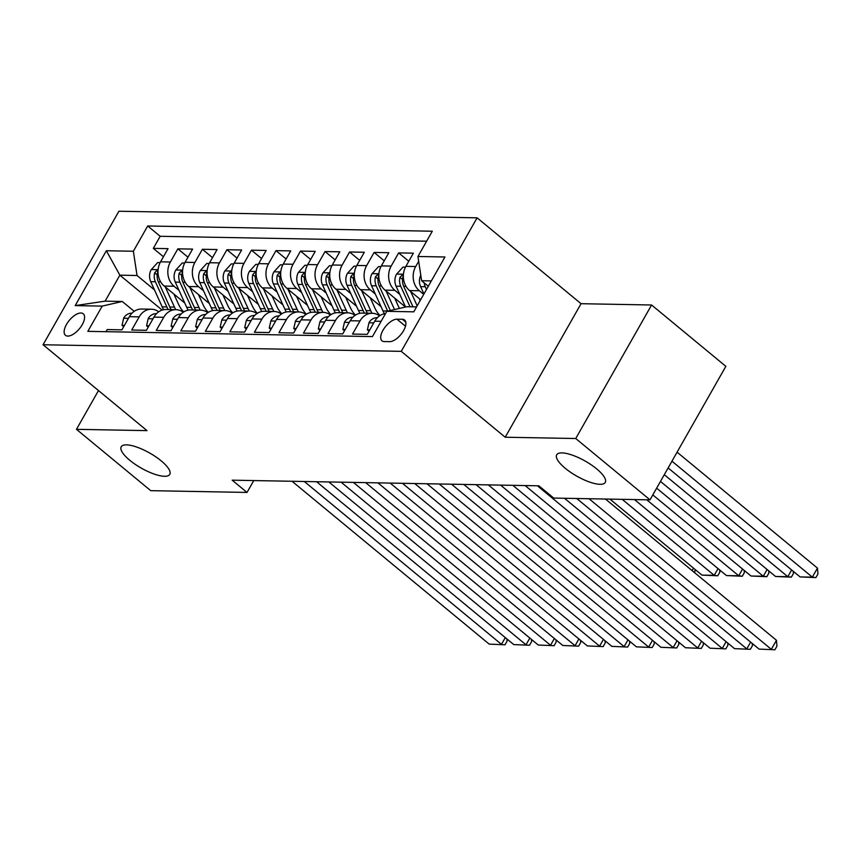 <?xml version="1.0" encoding="UTF-8"?>
<svg xmlns="http://www.w3.org/2000/svg" width="861" height="861" viewBox="0 0 861 861"><rect width="100%" height="100%" fill="white"/><g stroke="black" fill="none" stroke-linecap="round" stroke-linejoin="round"><path stroke-width="1.29" d="M161.201 460.872A27.929 8.632 29.6 0 1 169.778 474.379A27.929 8.632 29.6 0 1 129.796 460.291A27.929 8.632 29.6 0 1 121.207 446.784A27.929 8.632 29.6 0 1 161.201 460.872M596.673 468.89A27.929 8.632 29.6 0 1 605.261 482.397A27.929 8.632 29.6 0 1 565.268 468.309A27.929 8.632 29.6 0 1 556.69 454.802A27.929 8.632 29.6 0 1 596.673 468.89M67.804 336.091A13.97 6.565 -50.4 0 0 80.923 326.739A13.97 6.565 -50.4 0 0 83.259 313.781A13.97 6.565 -50.4 0 0 80.923 312.995A13.97 6.565 -50.4 0 0 67.804 322.348A13.97 6.565 -50.4 0 0 65.468 335.316A13.97 6.565 -50.4 0 0 67.804 336.091M477.102 217.833L118.904 211.236L43.05 344.755L401.248 351.353L477.102 217.833L581.057 303.696L505.203 437.227L575.74 438.518L651.594 304.998L581.057 303.696M651.594 304.998L725.845 366.334L650.001 499.854L575.74 438.518M105.989 331.689L107.184 329.569L121.907 329.849L129.387 316.676L139.202 316.859A17.457 14.433 -88.9 0 1 151.407 309.217A17.457 14.433 -88.9 0 1 158.725 311.79M139.202 316.859L131.722 330.021L146.445 330.301L153.925 317.128L163.741 317.311A17.457 14.433 -88.9 0 1 175.945 309.669A17.457 14.433 -88.9 0 1 183.253 312.242M163.741 317.311L156.261 330.473L170.973 330.753L178.464 317.58L188.268 317.763A17.457 14.433 -88.9 0 1 200.473 310.121A17.457 14.433 -88.9 0 1 207.792 312.694M188.268 317.763L180.788 330.925L195.512 331.205L202.992 318.032L212.807 318.204A17.457 14.433 -88.9 0 1 225.012 310.573A17.457 14.433 -88.9 0 1 232.33 313.146M212.807 318.204L205.327 331.377L220.05 331.657L227.53 318.484L237.345 318.656A17.457 14.433 -88.9 0 1 249.539 311.025A17.457 14.433 -88.9 0 1 256.858 313.598M237.345 318.656L229.855 331.829L244.578 332.109L252.058 318.936L261.873 319.108A17.457 14.433 -88.9 0 1 274.078 311.478A17.457 14.433 -88.9 0 1 281.396 314.05M261.873 319.108L254.393 332.281L269.116 332.561L276.596 319.388L286.412 319.56A17.457 14.433 -88.9 0 1 298.616 311.93A17.457 14.433 -88.9 0 1 305.924 314.502M286.412 319.56L278.932 332.733L293.644 333.013L301.135 319.84L310.939 320.012A17.457 14.433 -88.9 0 1 323.144 312.382A17.457 14.433 -88.9 0 1 330.463 314.954M310.939 320.012L303.459 333.185L318.183 333.455L325.662 320.292L335.478 320.464A17.457 14.433 -88.9 0 1 347.683 312.834A17.457 14.433 -88.9 0 1 354.99 315.406M335.478 320.464L327.998 333.637L342.71 333.907L350.201 320.744L360.016 320.916A17.457 14.433 -88.9 0 1 372.21 313.286A17.457 14.433 -88.9 0 1 379.529 315.858M360.016 320.916L352.526 334.09L367.249 334.359L374.729 321.196A17.457 14.433 -88.9 0 1 385.502 313.608M420.652 299.736L409.578 290.587A17.457 14.433 -88.9 0 1 405.897 266.34L413.377 253.166L398.654 252.897L408.781 261.26M405.499 307.033L385.039 290.135A17.457 14.433 91.1 0 1 381.358 265.888L388.838 252.714L374.126 252.445L384.243 260.808M381.057 306.656L360.501 289.683A17.457 14.433 91.1 0 1 356.82 265.436L364.311 252.262L349.588 251.993L359.715 260.356M356.519 306.204L335.973 289.231A17.457 14.433 91.1 0 1 332.292 264.984L339.772 251.81L325.049 251.541L335.177 259.904M331.98 305.752L311.434 288.779A17.457 14.433 91.1 0 1 307.754 264.531L315.244 251.358L300.521 251.089L310.638 259.452M307.452 305.3L286.907 288.327A17.457 14.433 91.1 0 1 283.226 264.079L290.706 250.906L275.983 250.637L286.11 259M282.914 304.848L262.368 287.875A17.457 14.433 91.1 0 1 258.687 263.627L266.167 250.454L251.455 250.185L261.572 258.548M258.386 304.396L237.84 287.423A17.457 14.433 91.1 0 1 234.16 263.175L241.64 250.002L226.917 249.733L237.044 258.096M233.848 303.944L213.302 286.971A17.457 14.433 91.1 0 1 209.621 262.723L217.101 249.55L202.378 249.281L212.506 257.643M209.309 303.492L188.763 286.519A17.457 14.433 91.1 0 1 185.083 262.271L192.573 249.098L177.85 248.829L187.978 257.191M650.001 499.854L553.698 498.078L538.846 485.819L232.169 480.169L247.021 492.438L253.769 480.567M402.356 319.28L396.964 319.183A13.528 6.35 -50.4 0 0 384.254 328.245A13.528 6.35 -50.4 0 0 381.993 340.805A13.528 6.35 -50.4 0 0 384.254 341.559L389.646 341.656A13.528 6.35 -50.4 0 0 402.356 332.594A13.528 6.35 -50.4 0 0 404.616 320.044A13.528 6.35 -50.4 0 0 402.356 319.28L405.789 322.122M162.137 310.089L119.862 275.176L105.107 301.156L122.273 301.479L102.201 306.096L87.844 331.356L372.436 336.597L386.793 311.338L406.876 306.72L416.584 306.893M102.201 306.096L75.208 305.601L106.366 250.745L133.358 251.24L147.705 225.98L432.297 231.222L417.951 256.492L444.943 256.987L413.775 311.833L386.793 311.338M179.013 290.351L174.051 286.25A17.457 14.433 -88.9 0 1 170.37 262.002L177.85 248.829M184.781 303.04L164.236 286.067L174.051 286.25M203.551 290.803L198.579 286.702A17.457 14.433 -88.9 0 1 194.898 262.454L202.378 249.281M228.079 291.255L223.117 287.154A17.457 14.433 -88.9 0 1 219.437 262.906L226.917 249.733M252.617 291.707L247.645 287.606A17.457 14.433 -88.9 0 1 243.964 263.358L251.455 250.185M277.145 292.159L272.184 288.058A17.457 14.433 -88.9 0 1 268.503 263.81L275.983 250.637M301.684 292.611L296.722 288.51A17.457 14.433 -88.9 0 1 293.041 264.262L300.521 251.089M326.211 293.063L321.25 288.962A17.457 14.433 -88.9 0 1 317.569 264.714L325.049 251.541M350.75 293.515L345.788 289.414A17.457 14.433 -88.9 0 1 342.108 265.166L349.588 251.993M375.288 293.967L370.316 289.866A17.457 14.433 -88.9 0 1 366.635 265.618L374.126 252.445M399.816 294.419L394.855 290.318A17.457 14.433 -88.9 0 1 391.174 266.071L398.654 252.897M423.72 294.344L419.382 290.77A17.457 14.433 -88.9 0 1 415.702 266.523L418.683 261.281M426.636 241.198L160.178 236.291L153.312 248.377L163.439 256.739M164.236 286.067A17.457 14.433 91.1 0 1 160.555 261.819L168.035 248.646L153.312 248.377M122.273 301.479L134.208 311.327M431.339 280.912L421.632 280.74L417.951 256.492M428.315 286.25L421.632 280.74M98.498 390.55L76.468 429.327L150.729 490.662L247.021 492.438M76.468 429.327L147.005 430.629L43.05 344.755M505.203 437.227L401.248 351.353M154.474 289.899L137.039 275.498L119.862 275.176L106.366 250.745M372.21 313.286L362.406 313.103A17.457 14.433 91.1 0 0 350.201 320.744M347.683 312.834L337.867 312.651A17.457 14.433 91.1 0 0 325.662 320.292M323.144 312.382L313.329 312.199A17.457 14.433 91.1 0 0 301.135 319.84M298.616 311.93L288.801 311.747A17.457 14.433 91.1 0 0 276.596 319.388M274.078 311.478L264.262 311.295A17.457 14.433 91.1 0 0 252.058 318.936M249.539 311.025L239.735 310.843A17.457 14.433 91.1 0 0 227.53 318.484M225.012 310.573L215.196 310.39A17.457 14.433 91.1 0 0 202.992 318.032M200.473 310.121L190.658 309.938A17.457 14.433 91.1 0 0 178.464 317.58M175.945 309.669L166.13 309.486A17.457 14.433 91.1 0 0 153.925 317.128M160.178 236.291L147.705 225.98M133.358 251.24L137.039 275.498M151.407 309.217L141.591 309.034A17.457 14.433 91.1 0 0 129.387 316.676M75.208 305.601L105.107 301.156M589.032 498.734L771.338 649.323L776.461 640.293L605.444 499.036M576.762 498.508L759.068 649.097L774.9 649.764L759.068 649.097M776.461 640.293L776.945 646.159L774.9 649.764M420.792 275.165A11.57 9.568 91.1 0 0 420.609 286.638L423.935 293.956M671.957 461.195L812.343 577.15L800.073 576.924L668.125 467.932M817.466 568.12L817.95 573.986L815.905 577.591L812.343 577.15L817.466 568.12L677.09 452.165M424.204 282.86A11.57 9.568 91.1 0 0 425.269 286.724L426.507 289.436M428.132 286.573A11.57 9.568 -88.9 0 1 427.842 285.863M815.905 577.591L800.073 576.924M564.493 498.282L746.81 648.871L750.641 642.123M369.778 329.914L367.378 329.86L369.025 322.606A11.57 9.568 -88.9 0 1 377.01 317.72L377.322 317.731M537.382 485.787L734.541 648.645L750.361 649.312L734.541 648.645M752.223 643.436L752.417 645.707L750.361 649.312M367.378 329.86L369.025 331.227M525.113 485.561L722.271 648.419L726.103 641.671M345.25 329.462L342.839 329.408L344.486 322.154A11.57 9.568 -88.9 0 1 352.472 317.268L352.784 317.279M512.844 485.335L710.002 648.193L725.834 648.86L710.002 648.193M727.696 642.984L727.879 645.255L725.834 648.86M342.839 329.408L344.497 330.775M500.575 485.109L697.744 647.967L701.564 641.219M320.712 329.01L318.312 328.956L319.958 321.702A11.57 9.568 -88.9 0 1 327.933 316.816L328.256 316.826M488.316 484.883L685.474 647.741L701.295 648.408L685.474 647.741M703.157 642.532L703.351 644.803L701.295 648.408M318.312 328.956L319.958 330.323M476.047 484.657L673.205 647.515L677.037 640.767M296.173 328.558L293.773 328.515L295.42 321.25A11.57 9.568 -88.9 0 1 303.406 316.364L303.718 316.374M463.778 484.431L660.936 647.289L676.768 647.956L660.936 647.289M678.629 642.08L678.812 644.351L676.768 647.956M293.773 328.515L295.431 329.871M405.477 267.114L403.045 267.071L396.49 274.25A11.57 9.568 91.1 0 0 396.082 286.186L405.553 307.022M664.305 474.68L787.804 576.698L775.535 576.472L660.473 481.417M410.643 291.47L417.176 305.849M793.229 571.263L793.412 573.534L791.367 577.139L787.804 576.698L791.636 569.95M419.242 298.573L420.157 300.597M413 306.828L403.68 286.326A11.57 9.568 -88.9 0 1 402.926 277.393L402.97 275.283L402.184 274.928L399.988 277.339A11.57 9.568 91.1 0 0 400.742 286.272L410.062 306.774M791.367 577.139L775.535 576.472M380.939 266.662L378.517 266.619L371.963 273.798A11.57 9.568 91.1 0 0 371.543 285.734L382.994 310.929A33.385 27.606 91.1 0 0 384.447 313.77M656.642 488.165L763.276 576.246L751.007 576.02L652.81 494.903M386.105 291.018L394.532 309.562M768.69 570.811L768.884 573.082L766.828 576.687L763.276 576.246L767.108 569.498M394.704 298.121L399.375 308.399A27.713 22.913 91.1 0 0 399.396 308.442M390.356 310.52L379.152 285.884A11.57 9.568 -88.9 0 1 378.399 276.941L378.431 274.831L377.645 274.476L375.45 276.887A11.57 9.568 91.1 0 0 376.203 285.82L387.654 311.015A33.385 27.606 91.1 0 0 387.708 311.133M766.828 576.687L751.007 576.02M356.411 266.21L353.979 266.167L347.424 273.346A11.57 9.568 91.1 0 0 347.015 285.282L358.456 310.477A33.385 27.606 91.1 0 0 359.909 313.318M646.74 499.8L738.738 575.794L726.469 575.568L634.471 499.574M361.577 290.566L370.725 310.703A33.385 27.606 91.1 0 0 372.027 313.275M744.162 570.359L744.345 572.63L742.3 576.235L738.738 575.794L742.569 569.046M370.176 297.669L374.847 307.947A27.713 22.913 91.1 0 0 379.97 315.567M367.367 313.189A33.385 27.606 -88.9 0 1 366.065 310.617L354.614 285.432A11.57 9.568 -88.9 0 1 353.86 276.489L353.893 274.379L353.118 274.024L350.922 276.435A11.57 9.568 91.1 0 0 351.675 285.368L363.127 310.563A33.385 27.606 91.1 0 0 364.418 313.135M742.3 576.235L726.469 575.568M331.872 265.758L329.451 265.715L322.897 272.894A11.57 9.568 91.1 0 0 322.477 284.84L333.928 310.025A33.385 27.606 91.1 0 0 335.381 312.866M622.202 499.348L714.21 575.342L701.941 575.116L609.932 499.122M337.038 290.114L346.197 310.251A33.385 27.606 91.1 0 0 347.489 312.823M719.624 569.907L719.818 572.178L717.762 575.783L714.21 575.342L718.031 568.594M345.638 297.217L350.309 307.495A27.713 22.913 91.1 0 0 355.432 315.115M342.829 312.737A33.385 27.606 -88.9 0 1 341.537 310.164L330.086 284.98A11.57 9.568 -88.9 0 1 329.332 276.037L329.365 273.927L328.579 273.572L326.384 275.983A11.57 9.568 91.1 0 0 327.137 284.916L338.588 310.111A33.385 27.606 91.1 0 0 339.891 312.683M717.762 575.783L701.941 575.116M451.508 484.205L648.667 647.063L652.498 640.315M271.645 328.106L269.245 328.063L270.892 320.798A11.57 9.568 -88.9 0 1 278.867 315.912L279.179 315.922M439.239 483.979L636.408 646.837L652.229 647.504L636.408 646.837M654.091 641.628L654.274 643.899L652.229 647.504M269.245 328.063L270.892 329.419M307.334 265.306L304.912 265.263L298.358 272.442A11.57 9.568 91.1 0 0 297.938 284.388L309.39 309.573A33.385 27.606 91.1 0 0 310.843 312.414M312.511 289.662L321.659 309.799A33.385 27.606 91.1 0 0 322.961 312.371M692.104 570.606L693.503 568.142M321.11 296.765L325.781 307.043A27.713 22.913 91.1 0 0 330.904 314.663M318.301 312.285A33.385 27.606 -88.9 0 1 316.999 309.712L305.547 284.528A11.57 9.568 -88.9 0 1 304.794 275.585L304.826 273.486L304.041 273.12L301.845 275.531A11.57 9.568 91.1 0 0 302.609 284.474L314.05 309.659A33.385 27.606 91.1 0 0 315.352 312.231M695.096 569.455L694.698 572.759M426.981 483.753L624.139 646.611L627.97 639.863M247.107 327.654L244.707 327.61L246.354 320.346A11.57 9.568 -88.9 0 1 254.339 315.46L254.652 315.47M414.711 483.527L611.87 646.385L627.691 647.052L611.87 646.385M629.563 641.176L629.746 643.447L627.691 647.052M244.707 327.61L246.364 328.967M282.806 264.854L280.374 264.811L273.83 271.99A11.57 9.568 91.1 0 0 273.411 283.936L284.862 309.121A33.385 27.606 91.1 0 0 286.304 311.962M287.972 289.21L297.131 309.347A33.385 27.606 91.1 0 0 298.423 311.919M296.571 296.313L301.242 306.591A27.713 22.913 91.1 0 0 306.365 314.211M293.762 311.833A33.385 27.606 -88.9 0 1 292.46 309.26L281.02 284.076A11.57 9.568 -88.9 0 1 280.255 275.133L280.299 273.034L279.513 272.668L277.317 275.079A11.57 9.568 91.1 0 0 278.071 284.022L289.522 309.207A33.385 27.606 91.1 0 0 290.824 311.779M402.442 483.301L599.6 646.159L603.432 639.411M222.579 327.202L220.168 327.158L221.826 319.894A11.57 9.568 -88.9 0 1 229.801 315.008L230.113 315.018M390.173 483.075L587.331 645.933L603.163 646.6L587.331 645.933M605.025 640.724L605.208 642.995L603.163 646.6M220.168 327.158L221.826 328.515M258.268 264.402L255.846 264.359L249.292 271.538A11.57 9.568 91.1 0 0 248.872 283.484L260.323 308.668A33.385 27.606 91.1 0 0 261.776 311.51M263.444 288.758L272.593 308.895A33.385 27.606 91.1 0 0 273.895 311.467M272.033 295.861L276.704 306.139A27.713 22.913 91.1 0 0 281.827 313.759M269.235 311.381A33.385 27.606 -88.9 0 1 267.932 308.808L256.481 283.624A11.57 9.568 -88.9 0 1 255.728 274.681L255.76 272.582L254.974 272.216L252.779 274.627A11.57 9.568 91.1 0 0 253.532 283.57L264.984 308.755A33.385 27.606 91.1 0 0 266.286 311.327M377.904 482.849L575.073 645.707L578.893 638.959M198.041 326.75L195.641 326.706L197.287 319.442A11.57 9.568 -88.9 0 1 205.262 314.556L205.585 314.566M365.645 482.623L562.803 645.481L578.624 646.148L562.803 645.481M580.486 640.272L580.68 642.543L578.624 646.148M195.641 326.706L197.287 328.063M233.74 263.95L231.308 263.907L224.753 271.086A11.57 9.568 91.1 0 0 224.344 283.032L235.796 308.216A33.385 27.606 91.1 0 0 237.238 311.058M238.906 288.306L248.054 308.442A33.385 27.606 91.1 0 0 249.356 311.015M247.505 295.409L252.176 305.687A27.713 22.913 91.1 0 0 257.299 313.307M244.696 310.929A33.385 27.606 -88.9 0 1 243.394 308.356L231.943 283.172A11.57 9.568 -88.9 0 1 231.189 274.228L231.222 272.13L230.447 271.764L228.251 274.175A11.57 9.568 91.1 0 0 229.004 283.118L240.456 308.303A33.385 27.606 91.1 0 0 241.747 310.875M353.376 482.397L550.534 645.255L554.366 638.507M173.513 326.297L171.102 326.254L172.749 318.99A11.57 9.568 -88.9 0 1 180.735 314.104L181.047 314.114M341.107 482.171L538.265 645.029L554.097 645.696L538.265 645.029M555.958 639.82L556.141 642.091L554.097 645.696M171.102 326.254L172.76 327.61M209.201 263.498L206.78 263.455L200.226 270.634A11.57 9.568 91.1 0 0 199.806 282.58L211.257 307.764A33.385 27.606 91.1 0 0 212.71 310.606M214.367 287.854L223.526 307.99A33.385 27.606 91.1 0 0 224.829 310.563M222.967 294.957L227.638 305.235A27.713 22.913 91.1 0 0 232.761 312.855M220.158 310.477A33.385 27.606 -88.9 0 1 218.866 307.904L207.415 282.72A11.57 9.568 -88.9 0 1 206.662 273.776L206.694 271.678L205.908 271.312L203.713 273.723A11.57 9.568 91.1 0 0 204.466 282.666L215.917 307.851A33.385 27.606 91.1 0 0 217.22 310.423M328.837 481.945L525.996 644.803L529.827 638.055M148.975 325.845L146.574 325.802L148.221 318.538A11.57 9.568 -88.9 0 1 156.196 313.652L156.519 313.662M316.568 481.719L513.737 644.577L529.558 645.244L513.737 644.577M531.42 639.368L531.614 641.639L529.558 645.244M146.574 325.802L148.221 327.158M184.674 263.046L182.241 263.003L175.687 270.182A11.57 9.568 91.1 0 0 175.278 282.128L186.719 307.312A33.385 27.606 91.1 0 0 188.172 310.154M189.84 287.402L198.988 307.538A33.385 27.606 91.1 0 0 200.29 310.111M198.439 294.505L203.11 304.783A27.713 22.913 91.1 0 0 208.233 312.403M195.63 310.025A33.385 27.606 -88.9 0 1 194.328 307.452L182.876 282.268A11.57 9.568 -88.9 0 1 182.123 273.324L182.155 271.226L181.38 270.86L179.174 273.271A11.57 9.568 91.1 0 0 179.938 282.214L191.39 307.399A33.385 27.606 91.1 0 0 192.681 309.971M304.31 481.493L501.468 644.351L505.299 637.603M124.436 325.393L122.036 325.35L123.683 318.086A11.57 9.568 -88.9 0 1 131.668 313.2L131.981 313.21M292.04 481.267L489.199 644.125L505.02 644.792L489.199 644.125M506.892 638.916L507.075 641.187L505.02 644.792M122.036 325.35L123.693 326.706M160.135 262.594L157.703 262.551L151.159 269.73A11.57 9.568 91.1 0 0 150.74 281.676L162.191 306.86A33.385 27.606 91.1 0 0 163.633 309.702M165.301 286.95L174.46 307.086A33.385 27.606 91.1 0 0 175.752 309.659M173.9 294.053L178.571 304.331A27.713 22.913 91.1 0 0 183.694 311.951M171.091 309.573A33.385 27.606 -88.9 0 1 169.8 307L158.349 281.816A11.57 9.568 -88.9 0 1 157.585 272.872L157.628 270.774L156.842 270.408L154.646 272.819A11.57 9.568 91.1 0 0 155.4 281.762L166.851 306.946A33.385 27.606 91.1 0 0 168.153 309.519M188.763 286.519L198.579 286.702M213.302 286.971L223.117 287.154M237.84 287.423L247.645 287.606M262.368 287.875L272.184 288.058M286.907 288.327L296.722 288.51M311.434 288.779L321.25 288.962M335.973 289.231L345.788 289.414M360.501 289.683L370.316 289.866M385.039 290.135L394.855 290.318M409.578 290.587L419.382 290.77M405.897 266.34L415.702 266.523M160.555 261.819L170.37 262.002M185.083 262.271L194.898 262.454M209.621 262.723L219.437 262.906M234.16 263.175L243.964 263.358M258.687 263.627L268.503 263.81M283.226 264.079L293.041 264.262M307.754 264.531L317.569 264.714M332.292 264.984L342.108 265.166M356.82 265.436L366.635 265.618M381.358 265.888L391.174 266.071M374.729 321.196L381.132 321.314M405.488 326.222L396.964 319.183M425.269 286.724L420.609 286.638M368.982 322.789L373.782 322.875M344.454 322.337L349.243 322.423M319.915 321.885L324.705 321.971M295.377 321.433L300.177 321.519M403.443 274.196L396.663 274.067M400.742 286.272L396.082 286.186M406.015 286.369L403.68 286.326M402.571 279.481L399.988 277.339M378.905 273.744L372.124 273.615M387.654 311.015L382.994 310.929M376.203 285.82L371.543 285.734M381.477 285.917L379.152 285.884M378.033 279.029L375.45 276.887M354.377 273.292L347.586 273.163M363.127 310.563L358.456 310.477M370.725 310.703L366.065 310.617M351.675 285.368L347.015 285.282M356.949 285.465L354.614 285.432M353.505 278.577L350.922 276.435M329.838 272.84L323.058 272.711M338.588 310.111L333.928 310.025M346.197 310.251L341.537 310.164M327.137 284.916L322.477 284.84M332.411 285.023L330.086 284.98M328.967 278.125L326.384 275.983M270.849 320.981L275.638 321.067M305.3 272.388L298.519 272.259M314.05 309.659L309.39 309.573M321.659 309.799L316.999 309.712M302.609 284.474L297.938 284.388M307.872 284.571L305.547 284.528M304.439 277.672L301.845 275.531M246.311 320.529L251.111 320.615M280.772 271.936L273.992 271.807M289.522 309.207L284.862 309.121M297.131 309.347L292.46 309.26M278.071 284.022L273.411 283.936M283.344 284.119L281.02 284.076M279.9 277.22L277.317 275.079M221.783 320.077L226.572 320.163M256.234 271.484L249.453 271.355M264.984 308.755L260.323 308.668M272.593 308.895L267.932 308.808M253.532 283.57L248.872 283.484M258.806 283.667L256.481 283.624M255.362 276.768L252.779 274.627M197.244 319.625L202.044 319.711M231.706 271.032L224.915 270.903M240.456 308.303L235.796 308.216M248.054 308.442L243.394 308.356M229.004 283.118L224.344 283.032M234.278 283.215L231.943 283.172M230.834 276.316L228.251 274.175M172.706 319.173L177.506 319.259M207.167 270.58L200.387 270.451M215.917 307.851L211.257 307.764M223.526 307.99L218.866 307.904M204.466 282.666L199.806 282.58M209.74 282.763L207.415 282.72M206.296 275.864L203.713 273.723M148.178 318.721L152.967 318.807M182.64 270.128L175.848 269.999M191.39 307.399L186.719 307.312M198.988 307.538L194.328 307.452M179.938 282.214L175.278 282.128M185.201 282.311L182.876 282.268M181.768 275.412L179.174 273.271M123.64 318.269L128.44 318.355M158.101 269.676L151.321 269.547M166.851 306.946L162.191 306.86M174.46 307.086L169.8 307M155.4 281.762L150.74 281.676M160.673 281.859L158.349 281.816M157.229 274.96L154.646 272.819"/></g></svg>

